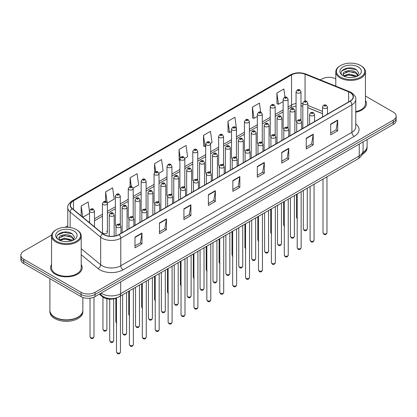 <?xml version="1.0" encoding="UTF-8"?>
<svg xmlns="http://www.w3.org/2000/svg" width="417" height="417" viewBox="0 0 417 417"><rect width="100%" height="100%" fill="white"/><g stroke="black" fill="none" stroke-linecap="round" stroke-linejoin="round"><path stroke-width="0.63" d="M287.365 126.997A2.471 1.428 0 0 1 288.084 127.941L288.09 99.22A2.471 1.428 180 0 1 286.562 100.539A2.471 1.428 180 0 1 283.868 100.226A2.471 1.428 180 0 1 283.148 99.22L283.148 128.003A2.471 1.428 0 0 0 283.841 128.999M275.184 135.395L275.184 106.669A2.471 1.428 180 0 1 273.656 107.987A2.471 1.428 180 0 1 270.961 107.68A2.471 1.428 180 0 1 270.237 106.669L270.237 135.457A2.471 1.428 0 0 0 270.935 136.448M261.548 141.9A2.471 1.428 0 0 1 262.272 142.843L262.272 114.122A2.471 1.428 180 0 1 260.75 115.441A2.471 1.428 180 0 1 258.055 115.134A2.471 1.428 180 0 1 257.331 114.122L257.331 142.911A2.471 1.428 0 0 0 258.029 143.901M248.641 149.354A2.471 1.428 0 0 1 249.366 150.297L249.366 121.576A2.471 1.428 180 0 1 247.839 122.895A2.471 1.428 180 0 1 245.149 122.582A2.471 1.428 180 0 1 244.425 121.576L244.425 150.36A2.471 1.428 0 0 0 245.118 151.355M235.735 156.802A2.471 1.428 0 0 1 236.455 157.751L236.46 129.025A2.471 1.428 180 0 1 234.933 130.344A2.471 1.428 180 0 1 232.243 130.036A2.471 1.428 180 0 1 231.518 129.025L231.518 157.814A2.471 1.428 0 0 0 232.212 158.804M223.554 165.205L223.554 136.479A2.471 1.428 180 0 1 222.026 137.798A2.471 1.428 180 0 1 219.332 137.485A2.471 1.428 180 0 1 218.612 136.479L218.612 165.262A2.471 1.428 0 0 0 219.306 166.258M209.923 171.705A2.471 1.428 0 0 1 210.642 172.654L210.648 143.933A2.471 1.428 180 0 1 209.12 145.246A2.471 1.428 180 0 1 206.425 144.939A2.471 1.428 180 0 1 205.701 143.933L205.701 172.716A2.471 1.428 0 0 0 206.399 173.707M197.736 180.108L197.736 151.381A2.471 1.428 180 0 1 196.214 152.7A2.471 1.428 180 0 1 193.519 152.393A2.471 1.428 180 0 1 192.795 151.381L192.795 180.17A2.471 1.428 0 0 0 193.493 181.16M184.105 186.613A2.471 1.428 0 0 1 184.83 187.556L184.83 158.835A2.471 1.428 180 0 1 183.303 160.154A2.471 1.428 180 0 1 180.613 159.841A2.471 1.428 180 0 1 179.889 158.835L179.889 187.619A2.471 1.428 0 0 0 180.582 188.614M171.924 195.01L171.924 166.284A2.471 1.428 180 0 1 170.397 167.603A2.471 1.428 180 0 1 167.707 167.295A2.471 1.428 180 0 1 166.982 166.284L166.982 195.073A2.471 1.428 0 0 0 167.676 196.063M158.293 201.515A2.471 1.428 0 0 1 159.013 202.459L159.018 173.738A2.471 1.428 180 0 1 157.49 175.057A2.471 1.428 180 0 1 154.796 174.749A2.471 1.428 180 0 1 154.076 173.738L154.076 202.521A2.471 1.428 0 0 0 154.77 203.517M145.387 208.969A2.471 1.428 0 0 1 146.106 209.913L146.106 181.192A2.471 1.428 180 0 1 144.584 182.51A2.471 1.428 180 0 1 141.889 182.198A2.471 1.428 180 0 1 141.165 181.192L141.165 209.975A2.471 1.428 0 0 0 141.863 210.971M132.476 216.418A2.471 1.428 0 0 1 133.2 217.366L133.2 188.64A2.471 1.428 180 0 1 131.678 189.959A2.471 1.428 180 0 1 128.983 189.652A2.471 1.428 180 0 1 128.259 188.64L128.259 217.429A2.471 1.428 0 0 0 128.957 218.419M119.57 223.872A2.471 1.428 0 0 1 120.294 224.815L120.294 196.094A2.471 1.428 180 0 1 118.767 197.413A2.471 1.428 180 0 1 116.077 197.1A2.471 1.428 180 0 1 115.353 196.094L115.353 224.878A2.471 1.428 0 0 0 116.046 225.873M107.388 232.332L107.388 203.548A2.471 1.428 180 0 1 105.861 204.862A2.471 1.428 180 0 1 103.171 204.554A2.471 1.428 180 0 1 102.446 203.548L102.446 232.332A2.471 1.428 0 0 0 103.171 233.343A2.471 1.428 0 0 0 105.861 233.65A2.471 1.428 0 0 0 107.388 232.332A2.471 1.428 0 0 0 106.663 231.32M300.271 119.543A2.471 1.428 0 0 1 300.991 120.487L300.996 91.766A2.471 1.428 180 0 1 299.469 93.085A2.471 1.428 180 0 1 296.779 92.777A2.471 1.428 180 0 1 296.054 91.766L296.054 120.555A2.471 1.428 0 0 0 296.748 121.545M322.518 113.69L307.777 107.727M275.178 135.395A2.471 1.428 0 0 0 274.459 134.446M223.548 165.2A2.471 1.428 0 0 0 222.829 164.256M197.736 180.102A2.471 1.428 0 0 0 197.012 179.159M171.919 195.01A2.471 1.428 0 0 0 171.199 194.061M117.271 297.639A9.883 5.708 180 0 1 102.436 296.737L99.314 294.162M51.552 264.529A15.815 9.132 0 0 0 50.566 267.709A15.815 9.132 0 0 0 55.195 274.162A15.815 9.132 0 0 0 72.433 276.143A15.815 9.132 0 0 0 82.196 267.709A15.815 9.132 0 0 0 81.206 264.529A15.815 9.132 0 0 1 82.196 267.709A15.815 9.132 0 0 1 72.433 276.143A15.815 9.132 0 0 1 55.195 274.162A15.815 9.132 0 0 1 50.566 267.709A15.815 9.132 0 0 1 51.552 264.529M350.035 92.506A10.545 6.088 180 0 1 353.126 96.812A10.545 6.088 180 0 1 350.035 101.117L118.918 234.552A10.545 6.088 180 0 1 102.827 233.739L72.313 208.578A10.545 6.088 180 0 1 70.405 205.086A10.545 6.088 180 0 1 73.496 200.785L291.551 74.893A10.545 6.088 180 0 1 305.051 74.21L348.628 91.823A10.545 6.088 180 0 1 350.035 92.506M350.223 92.397A10.806 6.239 0 0 0 348.779 91.698L305.202 74.085A10.806 6.239 0 0 0 291.363 74.784L73.309 200.676A10.806 6.239 0 0 0 72.099 208.667L102.608 233.822A10.806 6.239 0 0 0 119.106 234.656L350.223 101.222A10.806 6.239 0 0 0 350.223 92.397M51.635 235.058L23.743 251.164A9.883 5.708 0 0 0 20.85 255.199L20.85 259.504A9.883 5.708 0 0 0 23.743 263.539L81.06 296.628L81.06 294.475A9.883 5.708 0 0 0 95.04 294.475L393.257 122.301A9.883 5.708 0 0 0 396.15 118.266A9.883 5.708 0 0 1 393.257 122.301L95.04 294.475A9.883 5.708 0 0 1 81.06 294.475L23.743 261.386L81.06 294.475L81.06 292.322A9.883 5.708 0 0 0 95.04 292.322L393.257 120.148A9.883 5.708 0 0 0 396.15 116.114A9.883 5.708 0 0 0 393.257 112.079L365.448 96.025M20.85 257.352A9.883 5.708 0 0 0 23.743 261.386A9.883 5.708 0 0 1 20.85 257.352M134.993 237.08L134.993 247.839L141.983 243.804L141.983 233.046L134.993 237.08M134.993 245.931L140.378 242.824L141.957 233.4A2.638 1.522 -120 0 0 141.983 233.046M140.331 242.85L141.983 243.804M159.456 222.954L159.456 233.718L166.446 229.684L166.446 218.92L159.456 222.954M159.456 231.81L164.84 228.698L166.419 219.279A2.638 1.522 -120 0 0 166.446 218.92M164.793 228.725L166.446 229.684M183.918 208.834L183.918 219.592L190.908 215.558L190.908 204.799L183.918 208.834M183.918 217.684L189.302 214.578L190.882 205.154A2.638 1.522 -120 0 0 190.908 204.799M189.255 214.604L190.908 215.558M208.385 194.708L208.385 205.472L215.375 201.432L215.375 190.673L208.385 194.708M208.385 203.559L213.765 200.452L215.344 191.033A2.638 1.522 -120 0 0 215.375 190.673M213.718 200.478L215.375 201.432M330.697 124.089L330.697 134.853L337.687 130.818L337.687 120.054L330.697 124.089M330.697 132.94L336.081 129.833L337.661 120.414A2.638 1.522 -120 0 0 337.687 120.054M336.034 129.859L337.687 130.818M306.234 138.215L306.234 148.973L313.224 144.939L313.224 134.18L306.234 138.215M306.234 147.065L311.619 143.959L313.198 134.535A2.638 1.522 -120 0 0 313.224 134.18M311.572 143.985L313.224 144.939M281.772 152.335L281.772 163.099L288.762 159.065L288.762 148.301L281.772 152.335M281.772 161.191L287.157 158.079L288.736 148.66A2.638 1.522 -120 0 0 288.762 148.301M287.11 158.111L288.762 159.065M257.31 166.461L257.31 177.225L264.3 173.185L264.3 162.427L257.31 166.461M257.31 175.312L262.694 172.205L264.269 162.781A2.638 1.522 -120 0 0 264.3 162.427M262.647 172.231L264.3 173.185M232.848 180.587L232.848 191.346L239.838 187.311L239.838 176.547L232.848 180.587M232.848 189.438L238.232 186.331L239.806 176.907A2.638 1.522 -120 0 0 239.838 176.547M238.185 186.357L239.838 187.311M355.758 112.241A15.815 9.132 0 0 0 366.434 103.604A15.815 9.132 0 0 0 365.448 100.429A15.815 9.132 0 0 1 366.434 103.604A15.815 9.132 0 0 1 355.758 112.241M335.794 78.907A9.883 5.708 0 0 0 321.96 78.99L320.386 79.902M67.773 225.743L65.115 227.275M20.85 255.199A9.883 5.708 0 0 0 23.743 259.233L81.06 292.322M133.143 188.161L138.668 184.971L137.089 173.727L130.104 177.762L130.104 186.587M107.325 203.063L114.206 199.091L112.626 187.848L105.637 191.883L105.637 201.51M89.54 211.758L88.164 201.974L81.174 206.008L81.174 215.886M210.585 143.448L212.06 142.598L210.481 131.355L203.491 135.389L203.605 146.086M236.397 128.545L234.943 117.229L227.953 121.264L228.068 131.96M260.672 112.126L259.405 103.108L252.415 107.143L252.53 117.839M285.014 97.156L283.868 88.983L276.883 93.017L276.992 103.713M158.955 173.258L163.13 170.845L161.556 159.602L154.566 163.636L154.566 172.445M184.767 158.351L187.593 156.719L186.018 145.476L179.029 149.515L179.138 160.211M179.889 160.488L179.029 160.164M179.029 149.515L180.191 157.798M203.491 135.389L205.07 146.633L205.701 146.268M205.07 146.633L203.491 146.044M227.953 121.264L229.532 132.507L231.518 131.365M229.532 132.507L227.953 131.918M252.415 107.143L253.995 118.386L257.331 116.458M253.995 118.386L252.415 117.797M276.883 93.017L278.457 104.26L283.148 101.555M278.457 104.26L276.883 103.671M154.566 163.636L155.703 171.736M130.104 177.762L131.339 186.581M105.637 191.883L107.143 202.605M82.801 217.226L89.54 213.332M81.174 206.008L82.743 217.179M81.06 296.628A9.883 5.708 0 0 0 95.04 296.628L393.257 124.454A9.883 5.708 0 0 0 396.15 120.419L396.15 116.114M340.6 77.103A14.168 8.178 0 0 0 360.637 77.103A14.168 8.178 0 0 0 360.637 65.537L361.101 65.808A14.824 8.559 0 0 1 365.448 71.86A14.824 8.559 0 0 1 356.295 79.767A14.824 8.559 0 0 1 340.136 77.911A14.824 8.559 0 0 1 335.794 71.86A14.824 8.559 0 0 1 340.136 65.808L340.6 65.537A14.168 8.178 0 0 0 340.6 77.103M355.758 111.631A14.824 8.559 0 0 0 365.448 103.604L365.448 71.86M362.853 152.617A16.477 9.513 0 0 0 367.096 146.247L367.096 139.559M362.769 152.935A16.477 9.513 0 0 0 367.096 146.513A16.477 9.513 0 0 0 367.09 146.377M362.164 154.509A16.477 9.513 0 0 0 367.096 147.722L367.096 146.513M348.821 77.437L351.333 77.51M343.895 75.858L348.69 74.028L355.883 75.712L356.759 76.41M344.338 76.321L348.69 74.883L356.045 76.676M343.17 74.054L344.4 76.379M343.186 74.283C342.383 70.968 351.474 68.998 355.883 72.297L358.026 75.253M343.217 74.492L343.426 73.939L348.69 71.469L355.883 73.152L357.859 75.472M357.009 76.306L358.693 73.001L356.566 69.795C349.029 64.374 335.633 71.515 343.368 75.894L343.749 76.129M358.213 66.934A10.743 6.203 0 0 0 343.024 66.934A10.743 6.203 0 0 0 343.024 75.706A10.743 6.203 0 0 0 358.213 75.706A10.743 6.203 0 0 0 358.213 66.934M344.567 76.598L343.201 74.408M361.101 65.808L360.637 65.537A14.168 8.178 0 0 0 340.6 65.537M341.794 70.869L348.106 68.284L356.42 69.696M345.74 72.131L348.106 71.698L354.043 72.209M345.74 75.545L348.106 75.117L354.043 75.623M56.363 241.208A14.168 8.178 0 0 0 76.4 241.208A14.168 8.178 0 0 0 76.4 229.642L76.864 229.908A14.824 8.559 0 0 1 81.206 235.965A14.824 8.559 0 0 1 72.052 243.872A14.824 8.559 0 0 1 55.899 242.016A14.824 8.559 0 0 1 51.552 235.965A14.824 8.559 0 0 1 55.899 229.908L56.363 229.642A14.168 8.178 0 0 0 56.363 241.208M51.552 235.965L51.552 267.709A14.824 8.559 0 0 0 55.899 273.761A14.824 8.559 0 0 0 72.052 275.616A14.824 8.559 0 0 0 81.206 267.709L81.206 235.965M77.974 317.108A16.31 9.414 0 0 1 77.911 317.139A16.31 9.414 0 0 1 54.846 317.139L54.731 317.076A16.477 9.513 0 0 0 78.031 317.076A16.477 9.513 0 0 0 82.853 310.347L82.853 297.446M49.91 310.483A16.477 9.513 0 0 0 49.904 310.618A16.477 9.513 0 0 0 54.731 317.342A16.477 9.513 0 0 0 72.683 319.406A16.477 9.513 0 0 0 82.853 310.618A16.477 9.513 0 0 0 82.853 310.483M49.904 310.618L49.904 311.827A16.477 9.513 0 0 0 54.731 318.552A16.477 9.513 0 0 0 72.683 320.616A16.477 9.513 0 0 0 82.853 311.827L82.853 310.618M64.583 241.542L67.09 241.615M59.657 239.963L64.453 238.133L71.646 239.817L72.522 240.515M60.095 240.421L64.453 238.988L71.807 240.781M58.933 238.159L60.163 240.484M58.948 238.388C58.145 235.073 67.236 233.103 71.646 236.397L73.788 239.353M58.979 238.597L59.188 238.044L64.453 235.569L71.646 237.252L73.616 239.577M72.772 240.411L74.455 237.106L72.329 233.895C64.791 228.48 51.395 235.621 59.131 239.994L59.511 240.234M73.976 231.039A10.743 6.203 0 0 0 58.787 231.039A10.743 6.203 0 0 0 58.787 239.811A10.743 6.203 0 0 0 73.976 239.811A10.743 6.203 0 0 0 73.976 231.039M60.329 240.703L58.964 238.514M49.904 278.645L49.904 310.347A16.477 9.513 0 0 0 54.731 317.076L54.846 317.139M76.864 229.908L76.4 229.642A14.168 8.178 0 0 0 56.363 229.642M57.556 234.974L63.869 232.384L72.183 233.801M61.497 236.23L63.869 235.803L69.801 236.314M61.497 239.65L63.869 239.217L69.801 239.728M102.436 296.075L102.436 296.737M355.758 123.927A16.477 9.513 180 0 1 354.231 136.359L123.114 269.794A3.294 1.903 60 0 1 120.784 265.759L351.901 132.325A13.177 7.61 0 0 0 355.758 126.94L355.758 99.392A13.177 7.61 180 0 1 351.901 104.776A3.294 1.903 -120 0 0 350.223 101.222M123.114 269.794A16.477 9.513 180 0 1 99.814 269.794A16.477 9.513 180 0 1 97.969 268.522L81.206 254.704M102.608 233.822A3.294 2.205 129.5 0 0 100.669 237.195L100.669 264.743A13.177 7.61 0 0 0 102.144 265.759A13.177 7.61 0 0 0 120.784 265.759L120.784 238.211A13.177 7.61 180 0 1 100.669 237.195L70.155 212.034A13.177 7.61 180 0 1 67.773 207.671L67.773 227.286M355.758 99.392C356.201 97.333 354.685 95.04 351.218 92.506L349.488 91.662A3.294 1.543 112 0 0 348.779 91.698M349.488 91.662L305.911 74.049C300.454 72.115 295.272 72.396 290.368 74.888A3.294 1.903 60 0 1 291.363 74.784M73.309 200.676A3.294 1.903 -120 0 0 72.313 200.78C68.894 203.241 67.377 205.534 67.773 207.671M72.099 208.667A3.294 2.205 129.5 0 0 70.155 212.034L70.155 227.541M305.911 74.049A3.294 1.543 112 0 0 305.202 74.085M119.106 234.656A3.294 1.903 60 0 1 120.784 238.211L351.901 104.776L351.901 132.325A3.294 1.903 60 0 0 354.231 136.359M95.04 292.322L95.04 296.628M393.257 120.148L393.257 124.454M23.743 259.233L23.743 263.539M81.206 248.699L100.669 264.743A3.294 2.205 -50.5 0 1 97.969 268.522M73.496 200.785L73.496 209.553M348.628 91.823L348.628 101.93M305.051 74.21L305.051 101.018M328.226 113.705L327.46 113.398M322.518 111.402L307.777 105.438M302.831 103.656A10.545 6.088 0 0 0 300.996 103.348M296.054 103.484A10.545 6.088 0 0 0 291.551 105.021L288.09 107.018M291.551 74.893L291.551 105.021A5.932 3.425 60 0 1 290.321 107.737L288.09 109.025M283.148 109.874L275.184 114.472M270.237 117.323L262.272 121.926M257.331 124.777L249.366 129.374M244.425 132.231L236.46 136.828M231.518 139.679L223.554 144.282M218.612 147.133L210.648 151.731M205.701 154.587L197.736 159.185M192.795 162.036L184.83 166.633M179.889 169.49L171.924 174.087M166.982 176.938L159.018 181.541M154.076 184.392L146.106 188.99M141.165 191.846L133.2 196.443M128.259 199.295L120.294 203.897M115.353 206.749L107.388 211.346M102.446 214.202L94.482 218.8M89.54 221.651L88.732 222.115M232.848 180.926L239.806 176.907M257.31 166.8L264.269 162.781M281.772 152.679L288.736 148.66M306.234 138.553L313.198 134.535M330.697 124.433L337.661 120.414M208.385 195.052L215.344 191.033M183.918 209.172L190.882 205.154M159.456 223.298L166.419 219.279M134.993 237.419L141.957 233.4M101.143 293.104A13.177 7.61 0 0 0 102.029 293.667A13.177 7.61 0 0 0 120.664 293.667L359.24 155.932A13.177 7.61 0 0 0 363.098 150.547C363.197 153.821 361.456 156.62 357.875 158.945L119.298 296.685A6.589 3.805 60 0 0 120.664 293.667L120.664 281.829M359.24 144.094L359.24 155.932A6.589 3.805 60 0 1 357.875 158.945M100.606 293.412A6.589 4.41 129.5 0 0 101.758 295.554L99.757 293.907M326.97 232.79C326.318 234.568 325.307 235.089 323.936 234.354L323.013 232.79A1.976 1.142 0 0 0 323.592 233.598A1.976 1.142 0 0 0 325.75 233.843A1.976 1.142 0 0 0 326.97 232.79L326.97 176.792M323.243 108.055A2.471 1.428 180 0 1 322.518 107.049C323.149 105.021 324.442 104.432 326.396 105.282L327.46 107.049A2.471 1.428 180 0 1 325.938 108.368A2.471 1.428 180 0 1 323.243 108.055M325.573 105.365A0.824 0.474 0 0 0 324.41 105.365A0.824 0.474 0 0 0 324.41 106.038A0.824 0.474 0 0 0 325.573 106.038A0.824 0.474 0 0 0 325.573 105.365M303.904 229.684A1.976 1.142 0 0 0 306.062 229.929A1.976 1.142 0 0 0 307.282 228.876C306.631 230.653 305.619 231.174 304.248 230.439L303.326 228.876A1.976 1.142 0 0 0 303.904 229.684M307.777 125.517L307.777 103.135A2.471 1.428 180 0 1 306.25 104.453A2.471 1.428 180 0 1 303.555 104.141A2.471 1.428 180 0 1 302.831 103.135L302.831 128.368M304.723 102.123A0.824 0.474 0 0 0 305.885 102.123A0.824 0.474 0 0 0 305.885 101.451A0.824 0.474 0 0 0 304.723 101.451A0.824 0.474 0 0 0 304.723 102.123M297.467 219.071L296.55 217.507A1.976 1.142 0 0 0 297.128 218.315A1.976 1.142 0 0 0 297.201 218.357M297.941 90.76A0.824 0.474 0 0 0 299.109 90.76A0.824 0.474 0 0 0 299.109 90.088A0.824 0.474 0 0 0 297.941 90.088A0.824 0.474 0 0 0 297.941 90.76M314.058 240.244C313.412 242.022 312.401 242.543 311.025 241.803L310.107 240.244A1.976 1.142 0 0 0 310.686 241.047A1.976 1.142 0 0 0 312.839 241.297A1.976 1.142 0 0 0 314.058 240.244L314.058 184.241M310.337 115.509A2.471 1.428 180 0 1 309.612 114.498C310.243 112.47 311.535 111.886 313.49 112.736L314.554 114.498A2.471 1.428 180 0 1 313.031 115.817A2.471 1.428 180 0 1 310.337 115.509M312.667 112.819A0.824 0.474 0 0 0 311.499 112.819A0.824 0.474 0 0 0 311.499 113.492A0.824 0.474 0 0 0 312.667 113.492A0.824 0.474 0 0 0 312.667 112.819M301.152 247.693C300.501 249.47 299.489 249.992 298.119 249.257L297.201 247.693A1.976 1.142 0 0 0 297.78 248.501A1.976 1.142 0 0 0 299.932 248.751A1.976 1.142 0 0 0 301.152 247.693L301.152 191.695M297.43 122.958A2.471 1.428 180 0 1 296.706 121.952C297.337 119.924 298.629 119.335 300.584 120.19L301.647 121.952A2.471 1.428 180 0 1 300.12 123.27A2.471 1.428 180 0 1 297.43 122.958M299.76 120.268A0.824 0.474 0 0 0 298.593 120.268A0.824 0.474 0 0 0 298.593 120.94A0.824 0.474 0 0 0 299.76 120.94A0.824 0.474 0 0 0 299.76 120.268M288.246 255.147C287.594 256.924 286.583 257.445 285.212 256.705L284.295 255.147A1.976 1.142 0 0 0 284.874 255.955A1.976 1.142 0 0 0 287.026 256.2A1.976 1.142 0 0 0 288.246 255.147L288.246 199.144M284.524 130.412A2.471 1.428 180 0 1 283.8 129.406C284.43 127.378 285.723 126.789 287.678 127.638L288.741 129.406A2.471 1.428 180 0 1 287.214 130.719A2.471 1.428 180 0 1 284.524 130.412M286.854 127.722A0.824 0.474 0 0 0 285.687 127.722A0.824 0.474 0 0 0 285.687 128.394A0.824 0.474 0 0 0 286.854 128.394A0.824 0.474 0 0 0 286.854 127.722M275.34 262.595C274.688 264.378 273.677 264.894 272.306 264.159L271.384 262.595A1.976 1.142 0 0 0 271.962 263.403A1.976 1.142 0 0 0 274.12 263.653A1.976 1.142 0 0 0 275.34 262.595L275.34 206.597M271.613 137.865A2.471 1.428 180 0 1 270.894 136.854C271.524 134.827 272.817 134.238 274.767 135.092L275.835 136.854A2.471 1.428 180 0 1 274.308 138.173A2.471 1.428 180 0 1 271.613 137.865M273.943 135.176A0.824 0.474 0 0 0 272.781 135.176A0.824 0.474 0 0 0 272.781 135.848A0.824 0.474 0 0 0 273.943 135.848A0.824 0.474 0 0 0 273.943 135.176M290.998 237.137A1.976 1.142 0 0 0 293.151 237.382A1.976 1.142 0 0 0 294.376 236.33C293.724 238.107 292.713 238.628 291.342 237.888L290.42 236.33A1.976 1.142 0 0 0 290.998 237.137M294.866 132.966L294.866 110.583A2.471 1.428 180 0 1 293.344 111.902A2.471 1.428 180 0 1 290.649 111.594A2.471 1.428 180 0 1 289.924 110.583L289.924 135.822M291.817 109.577A0.824 0.474 0 0 0 292.979 109.577A0.824 0.474 0 0 0 292.979 108.905A0.824 0.474 0 0 0 291.817 108.905A0.824 0.474 0 0 0 291.817 109.577M278.092 244.586A1.976 1.142 0 0 0 280.245 244.836A1.976 1.142 0 0 0 281.465 243.778C280.813 245.556 279.807 246.077 278.431 245.342L277.513 243.778A1.976 1.142 0 0 0 278.092 244.586M281.96 140.42L281.96 118.037A2.471 1.428 180 0 1 280.438 119.356A2.471 1.428 180 0 1 277.743 119.048A2.471 1.428 180 0 1 277.018 118.037L277.018 143.271M278.905 117.026A0.824 0.474 0 0 0 280.073 117.026A0.824 0.474 0 0 0 280.073 116.353A0.824 0.474 0 0 0 278.905 116.353A0.824 0.474 0 0 0 278.905 117.026M265.186 252.04A1.976 1.142 0 0 0 267.339 252.285A1.976 1.142 0 0 0 268.558 251.232C267.907 253.01 266.896 253.531 265.525 252.791L264.607 251.232A1.976 1.142 0 0 0 265.186 252.04M269.054 147.868L269.054 125.491A2.471 1.428 180 0 1 267.526 126.804A2.471 1.428 180 0 1 264.837 126.497A2.471 1.428 180 0 1 264.112 125.491L264.112 150.725M265.999 124.48A0.824 0.474 0 0 0 267.167 124.48A0.824 0.474 0 0 0 267.167 123.807A0.824 0.474 0 0 0 265.999 123.807A0.824 0.474 0 0 0 265.999 124.48M262.434 270.049C261.782 271.827 260.771 272.348 259.4 271.613L258.477 270.049A1.976 1.142 0 0 0 259.056 270.857A1.976 1.142 0 0 0 261.214 271.102A1.976 1.142 0 0 0 262.434 270.049L262.434 214.051M258.707 145.314A2.471 1.428 180 0 1 257.982 144.308C258.613 142.28 259.906 141.691 261.86 142.546L262.924 144.308A2.471 1.428 180 0 1 261.402 145.627A2.471 1.428 180 0 1 258.707 145.314M261.037 142.624A0.824 0.474 0 0 0 259.874 142.624A0.824 0.474 0 0 0 259.874 143.297A0.824 0.474 0 0 0 261.037 143.297A0.824 0.474 0 0 0 261.037 142.624M249.522 277.503C248.876 279.281 247.865 279.802 246.489 279.062L245.571 277.503A1.976 1.142 0 0 0 246.15 278.311A1.976 1.142 0 0 0 248.303 278.556A1.976 1.142 0 0 0 249.522 277.503L249.522 221.5M245.801 152.768A2.471 1.428 180 0 1 245.076 151.757C245.707 149.729 247 149.145 248.954 149.995L250.018 151.757A2.471 1.428 180 0 1 248.496 153.075A2.471 1.428 180 0 1 245.801 152.768M248.131 150.078A0.824 0.474 0 0 0 246.963 150.078A0.824 0.474 0 0 0 246.963 150.751A0.824 0.474 0 0 0 248.131 150.751A0.824 0.474 0 0 0 248.131 150.078M236.616 284.952C235.965 286.729 234.953 287.25 233.583 286.515L232.665 284.952A1.976 1.142 0 0 0 233.244 285.76A1.976 1.142 0 0 0 235.397 286.01A1.976 1.142 0 0 0 236.616 284.952L236.616 228.954M232.894 160.222A2.471 1.428 180 0 1 232.17 159.211C232.801 157.183 234.093 156.594 236.048 157.449L237.111 159.211A2.471 1.428 180 0 1 235.584 160.529A2.471 1.428 180 0 1 232.894 160.222M235.224 157.527A0.824 0.474 0 0 0 234.057 157.527A0.824 0.474 0 0 0 234.057 158.205A0.824 0.474 0 0 0 235.224 158.205A0.824 0.474 0 0 0 235.224 157.527M252.28 259.489A1.976 1.142 0 0 0 254.433 259.739A1.976 1.142 0 0 0 255.652 258.686C255.001 260.463 253.989 260.985 252.619 260.244L251.696 258.686A1.976 1.142 0 0 0 252.28 259.489M256.147 155.322L256.147 132.94A2.471 1.428 180 0 1 254.62 134.258A2.471 1.428 180 0 1 251.925 133.951A2.471 1.428 180 0 1 251.206 132.94L251.206 158.179M253.093 131.934A0.824 0.474 0 0 0 254.255 131.934A0.824 0.474 0 0 0 254.255 131.261A0.824 0.474 0 0 0 253.093 131.261A0.824 0.474 0 0 0 253.093 131.934M239.368 266.943A1.976 1.142 0 0 0 241.526 267.188A1.976 1.142 0 0 0 242.746 266.135C242.095 267.912 241.083 268.433 239.712 267.698L238.79 266.135A1.976 1.142 0 0 0 239.368 266.943M243.241 162.776L243.241 140.393A2.471 1.428 180 0 1 241.714 141.712A2.471 1.428 180 0 1 239.019 141.399A2.471 1.428 180 0 1 238.295 140.393L238.295 165.627M240.187 139.382A0.824 0.474 0 0 0 241.349 139.382A0.824 0.474 0 0 0 241.349 138.71A0.824 0.474 0 0 0 240.187 138.71A0.824 0.474 0 0 0 240.187 139.382M226.462 274.396A1.976 1.142 0 0 0 228.615 274.641A1.976 1.142 0 0 0 229.84 273.588C229.188 275.366 228.177 275.887 226.806 275.147L225.884 273.588A1.976 1.142 0 0 0 226.462 274.396M230.33 170.225L230.33 147.842A2.471 1.428 180 0 1 228.808 149.161A2.471 1.428 180 0 1 226.113 148.853A2.471 1.428 180 0 1 225.388 147.842L225.388 173.081M227.281 146.836A0.824 0.474 0 0 0 228.443 146.836A0.824 0.474 0 0 0 228.443 146.164A0.824 0.474 0 0 0 227.281 146.164A0.824 0.474 0 0 0 227.281 146.836M223.71 292.406C223.059 294.183 222.047 294.704 220.676 293.969L219.759 292.406A1.976 1.142 0 0 0 220.338 293.214A1.976 1.142 0 0 0 222.49 293.459A1.976 1.142 0 0 0 223.71 292.406L223.71 236.408M219.988 167.67A2.471 1.428 180 0 1 219.264 166.664C219.895 164.637 221.187 164.048 223.142 164.897L224.205 166.664A2.471 1.428 180 0 1 222.678 167.983A2.471 1.428 180 0 1 219.988 167.67M222.318 164.981A0.824 0.474 0 0 0 221.151 164.981A0.824 0.474 0 0 0 221.151 165.653A0.824 0.474 0 0 0 222.318 165.653A0.824 0.474 0 0 0 222.318 164.981M210.804 299.859C210.152 301.637 209.141 302.158 207.77 301.418L206.848 299.859A1.976 1.142 0 0 0 207.426 300.662A1.976 1.142 0 0 0 209.584 300.912A1.976 1.142 0 0 0 210.804 299.859L210.804 243.856M207.077 175.124A2.471 1.428 180 0 1 206.352 174.113C206.988 172.085 208.281 171.502 210.231 172.351L211.299 174.113A2.471 1.428 180 0 1 209.772 175.432A2.471 1.428 180 0 1 207.077 175.124M209.407 172.435A0.824 0.474 0 0 0 208.245 172.435A0.824 0.474 0 0 0 208.245 173.107A0.824 0.474 0 0 0 209.407 173.107A0.824 0.474 0 0 0 209.407 172.435M197.898 307.308C197.246 309.086 196.235 309.607 194.864 308.872L193.941 307.308A1.976 1.142 0 0 0 194.52 308.116A1.976 1.142 0 0 0 196.678 308.366A1.976 1.142 0 0 0 197.898 307.308L197.898 251.31M194.171 182.573A2.471 1.428 180 0 1 193.446 181.567C194.077 179.539 195.37 178.95 197.324 179.805L198.388 181.567A2.471 1.428 180 0 1 196.866 182.886A2.471 1.428 180 0 1 194.171 182.573M196.501 179.883A0.824 0.474 0 0 0 195.338 179.883A0.824 0.474 0 0 0 195.338 180.556A0.824 0.474 0 0 0 196.501 180.556A0.824 0.474 0 0 0 196.501 179.883M184.986 314.762C184.34 316.539 183.329 317.061 181.953 316.321L181.035 314.762A1.976 1.142 0 0 0 181.614 315.57A1.976 1.142 0 0 0 183.767 315.815A1.976 1.142 0 0 0 184.986 314.762L184.986 258.759M181.265 190.027A2.471 1.428 180 0 1 180.54 189.021C181.171 186.993 182.464 186.404 184.418 187.254L185.482 189.021A2.471 1.428 180 0 1 183.96 190.334A2.471 1.428 180 0 1 181.265 190.027M183.595 187.337A0.824 0.474 0 0 0 182.427 187.337A0.824 0.474 0 0 0 182.427 188.01A0.824 0.474 0 0 0 183.595 188.01A0.824 0.474 0 0 0 183.595 187.337M172.08 322.211C171.429 323.993 170.417 324.509 169.047 323.774L168.129 322.211A1.976 1.142 0 0 0 168.708 323.019A1.976 1.142 0 0 0 170.861 323.269A1.976 1.142 0 0 0 172.08 322.211L172.08 266.213M168.359 197.481A2.471 1.428 180 0 1 167.634 196.47C168.265 194.442 169.557 193.853 171.512 194.708L172.575 196.47A2.471 1.428 180 0 1 171.048 197.788A2.471 1.428 180 0 1 168.359 197.481M170.689 194.791A0.824 0.474 0 0 0 169.521 194.791A0.824 0.474 0 0 0 169.521 195.464A0.824 0.474 0 0 0 170.689 195.464A0.824 0.474 0 0 0 170.689 194.791M213.556 281.845A1.976 1.142 0 0 0 215.709 282.095A1.976 1.142 0 0 0 216.929 281.037C216.277 282.82 215.266 283.336 213.895 282.601L212.978 281.037A1.976 1.142 0 0 0 213.556 281.845M217.424 177.678L217.424 155.296A2.471 1.428 180 0 1 215.902 156.615A2.471 1.428 180 0 1 213.207 156.307A2.471 1.428 180 0 1 212.482 155.296L212.482 180.53M214.369 154.29A0.824 0.474 0 0 0 215.537 154.29A0.824 0.474 0 0 0 215.537 153.618A0.824 0.474 0 0 0 214.369 153.618A0.824 0.474 0 0 0 214.369 154.29M200.65 289.299A1.976 1.142 0 0 0 202.803 289.544A1.976 1.142 0 0 0 204.022 288.491C203.371 290.268 202.36 290.79 200.989 290.055L200.071 288.491A1.976 1.142 0 0 0 200.65 289.299M204.518 185.132L204.518 162.75A2.471 1.428 180 0 1 202.99 164.069A2.471 1.428 180 0 1 200.301 163.756A2.471 1.428 180 0 1 199.576 162.75L199.576 187.984M201.463 161.739A0.824 0.474 0 0 0 202.631 161.739A0.824 0.474 0 0 0 202.631 161.066A0.824 0.474 0 0 0 201.463 161.066A0.824 0.474 0 0 0 201.463 161.739M187.744 296.753A1.976 1.142 0 0 0 189.897 296.998A1.976 1.142 0 0 0 191.116 295.945C190.465 297.722 189.454 298.244 188.083 297.503L187.16 295.945A1.976 1.142 0 0 0 187.744 296.753M191.612 192.581L191.612 170.199A2.471 1.428 180 0 1 190.084 171.517A2.471 1.428 180 0 1 187.389 171.21A2.471 1.428 180 0 1 186.67 170.199L186.67 195.437M188.557 169.193A0.824 0.474 0 0 0 189.719 169.193A0.824 0.474 0 0 0 189.719 168.52A0.824 0.474 0 0 0 188.557 168.52A0.824 0.474 0 0 0 188.557 169.193M174.832 304.202A1.976 1.142 0 0 0 176.99 304.452A1.976 1.142 0 0 0 178.21 303.394C177.559 305.171 176.547 305.692 175.176 304.957L174.254 303.394A1.976 1.142 0 0 0 174.832 304.202M178.705 200.035L178.705 177.652A2.471 1.428 180 0 1 177.178 178.971A2.471 1.428 180 0 1 174.483 178.664A2.471 1.428 180 0 1 173.759 177.652L173.759 202.886M175.651 176.641A0.824 0.474 0 0 0 176.813 176.641A0.824 0.474 0 0 0 176.813 175.969A0.824 0.474 0 0 0 175.651 175.969A0.824 0.474 0 0 0 175.651 176.641M161.926 311.655A1.976 1.142 0 0 0 164.079 311.9A1.976 1.142 0 0 0 165.304 310.847C164.652 312.625 163.641 313.146 162.27 312.406L161.348 310.847A1.976 1.142 0 0 0 161.926 311.655M165.794 207.484L165.794 185.106A2.471 1.428 180 0 1 164.272 186.42A2.471 1.428 180 0 1 161.577 186.112A2.471 1.428 180 0 1 160.853 185.106L160.853 210.34M162.745 184.095A0.824 0.474 0 0 0 163.907 184.095A0.824 0.474 0 0 0 163.907 183.423A0.824 0.474 0 0 0 162.745 183.423A0.824 0.474 0 0 0 162.745 184.095M159.174 329.665C158.523 331.442 157.511 331.963 156.14 331.228L155.218 329.665A1.976 1.142 0 0 0 155.802 330.472A1.976 1.142 0 0 0 157.954 330.717A1.976 1.142 0 0 0 159.174 329.665L159.174 273.667M155.452 204.929A2.471 1.428 180 0 1 154.728 203.923C155.359 201.896 156.651 201.307 158.606 202.162L159.669 203.923A2.471 1.428 180 0 1 158.142 205.242A2.471 1.428 180 0 1 155.452 204.929M157.782 202.24A0.824 0.474 0 0 0 156.615 202.24A0.824 0.474 0 0 0 156.615 202.912A0.824 0.474 0 0 0 157.782 202.912A0.824 0.474 0 0 0 157.782 202.24M146.268 337.118C145.616 338.896 144.605 339.417 143.234 338.677L142.312 337.118A1.976 1.142 0 0 0 142.89 337.926A1.976 1.142 0 0 0 145.048 338.171A1.976 1.142 0 0 0 146.268 337.118L146.268 281.115M142.541 212.383A2.471 1.428 180 0 1 141.816 211.372C142.452 209.344 143.745 208.761 145.695 209.61L146.763 211.372A2.471 1.428 180 0 1 145.236 212.691A2.471 1.428 180 0 1 142.541 212.383M144.871 209.694A0.824 0.474 0 0 0 143.709 209.694A0.824 0.474 0 0 0 143.709 210.366A0.824 0.474 0 0 0 144.871 210.366A0.824 0.474 0 0 0 144.871 209.694M133.362 344.567C132.71 346.345 131.699 346.866 130.328 346.131L129.406 344.567A1.976 1.142 0 0 0 129.984 345.375A1.976 1.142 0 0 0 132.137 345.625A1.976 1.142 0 0 0 133.362 344.567L133.362 288.569M129.635 219.837A2.471 1.428 180 0 1 128.91 218.826C129.541 216.798 130.834 216.209 132.788 217.064L133.852 218.826A2.471 1.428 180 0 1 132.33 220.145A2.471 1.428 180 0 1 129.635 219.837M131.965 217.142A0.824 0.474 0 0 0 130.802 217.142A0.824 0.474 0 0 0 130.802 217.815A0.824 0.474 0 0 0 131.965 217.815A0.824 0.474 0 0 0 131.965 217.142M120.45 352.021C119.804 353.798 118.793 354.32 117.417 353.58L116.499 352.021A1.976 1.142 0 0 0 117.078 352.829A1.976 1.142 0 0 0 119.231 353.074A1.976 1.142 0 0 0 120.45 352.021L120.45 296.023M116.729 227.286A2.471 1.428 180 0 1 116.004 226.28C116.635 224.252 117.928 223.663 119.882 224.513L120.946 226.28A2.471 1.428 180 0 1 119.424 227.599A2.471 1.428 180 0 1 116.729 227.286M119.059 224.596A0.824 0.474 0 0 0 117.891 224.596A0.824 0.474 0 0 0 117.891 225.269A0.824 0.474 0 0 0 119.059 225.269A0.824 0.474 0 0 0 119.059 224.596M149.02 319.104A1.976 1.142 0 0 0 151.173 319.354A1.976 1.142 0 0 0 152.393 318.301C151.741 320.079 150.73 320.595 149.359 319.86L148.442 318.301A1.976 1.142 0 0 0 149.02 319.104M152.888 214.937L152.888 192.555A2.471 1.428 180 0 1 151.366 193.874A2.471 1.428 180 0 1 148.671 193.566A2.471 1.428 180 0 1 147.946 192.555L147.946 217.789M149.833 191.549A0.824 0.474 0 0 0 151.001 191.549A0.824 0.474 0 0 0 151.001 190.877A0.824 0.474 0 0 0 149.833 190.877A0.824 0.474 0 0 0 149.833 191.549M136.114 326.558A1.976 1.142 0 0 0 138.267 326.803A1.976 1.142 0 0 0 139.487 325.75C138.835 327.527 137.824 328.049 136.453 327.314L135.535 325.75A1.976 1.142 0 0 0 136.114 326.558M139.982 222.391L139.982 200.009A2.471 1.428 180 0 1 138.454 201.328A2.471 1.428 180 0 1 135.765 201.015A2.471 1.428 180 0 1 135.04 200.009L135.04 225.243M136.927 198.998A0.824 0.474 0 0 0 138.095 198.998A0.824 0.474 0 0 0 138.095 198.325A0.824 0.474 0 0 0 136.927 198.325A0.824 0.474 0 0 0 136.927 198.998M123.203 334.012A1.976 1.142 0 0 0 125.361 334.257A1.976 1.142 0 0 0 126.58 333.204C125.929 334.981 124.918 335.503 123.547 334.762L122.624 333.204A1.976 1.142 0 0 0 123.203 334.012M127.076 229.84L127.076 207.458A2.471 1.428 180 0 1 125.548 208.776A2.471 1.428 180 0 1 122.853 208.469A2.471 1.428 180 0 1 122.134 207.458L122.134 232.696M124.021 206.451A0.824 0.474 0 0 0 125.183 206.451A0.824 0.474 0 0 0 125.183 205.779A0.824 0.474 0 0 0 124.021 205.779A0.824 0.474 0 0 0 124.021 206.451M110.296 341.46A1.976 1.142 0 0 0 112.454 341.711A1.976 1.142 0 0 0 113.674 340.653C113.023 342.435 112.011 342.951 110.641 342.216L109.718 340.653A1.976 1.142 0 0 0 110.296 341.46M114.169 236.131L114.169 214.911A2.471 1.428 180 0 1 112.642 216.23A2.471 1.428 180 0 1 109.947 215.923A2.471 1.428 180 0 1 109.223 214.911L109.223 236.194M111.115 213.905A0.824 0.474 0 0 0 112.277 213.905A0.824 0.474 0 0 0 112.277 213.233A0.824 0.474 0 0 0 111.115 213.233A0.824 0.474 0 0 0 111.115 213.905M284.561 226.525L283.638 224.961A1.976 1.142 0 0 0 284.217 225.769A1.976 1.142 0 0 0 284.295 225.811M285.035 98.209A0.824 0.474 0 0 0 286.198 98.209A0.824 0.474 0 0 0 286.198 97.536A0.824 0.474 0 0 0 285.035 97.536A0.824 0.474 0 0 0 285.035 98.209M271.655 233.973L270.732 232.415A1.976 1.142 0 0 0 271.311 233.223A1.976 1.142 0 0 0 271.384 233.259M272.129 105.663A0.824 0.474 0 0 0 273.291 105.663A0.824 0.474 0 0 0 273.291 104.99A0.824 0.474 0 0 0 272.129 104.99A0.824 0.474 0 0 0 272.129 105.663M258.748 241.427L257.826 239.864A1.976 1.142 0 0 0 258.404 240.672A1.976 1.142 0 0 0 258.477 240.713M259.218 113.116A0.824 0.474 0 0 0 260.385 113.116A0.824 0.474 0 0 0 260.385 112.439A0.824 0.474 0 0 0 259.218 112.439A0.824 0.474 0 0 0 259.218 113.116M245.837 248.881L244.92 247.317A1.976 1.142 0 0 0 245.498 248.125A1.976 1.142 0 0 0 245.571 248.167M246.311 120.565A0.824 0.474 0 0 0 247.479 120.565A0.824 0.474 0 0 0 247.479 119.893A0.824 0.474 0 0 0 246.311 119.893A0.824 0.474 0 0 0 246.311 120.565M232.931 256.33L232.014 254.771A1.976 1.142 0 0 0 232.592 255.574A1.976 1.142 0 0 0 232.665 255.616M233.405 128.019A0.824 0.474 0 0 0 234.573 128.019A0.824 0.474 0 0 0 234.573 127.347A0.824 0.474 0 0 0 233.405 127.347A0.824 0.474 0 0 0 233.405 128.019M220.025 263.784L219.102 262.22A1.976 1.142 0 0 0 219.681 263.028A1.976 1.142 0 0 0 219.759 263.07M220.499 135.468A0.824 0.474 0 0 0 221.662 135.468A0.824 0.474 0 0 0 221.662 134.795A0.824 0.474 0 0 0 220.499 134.795A0.824 0.474 0 0 0 220.499 135.468M207.119 271.232L206.196 269.674A1.976 1.142 0 0 0 206.775 270.482A1.976 1.142 0 0 0 206.848 270.518M207.593 142.922A0.824 0.474 0 0 0 208.755 142.922A0.824 0.474 0 0 0 208.755 142.249A0.824 0.474 0 0 0 207.593 142.249A0.824 0.474 0 0 0 207.593 142.922M194.207 278.686L193.29 277.123A1.976 1.142 0 0 0 193.869 277.93A1.976 1.142 0 0 0 193.941 277.972M194.682 150.375A0.824 0.474 0 0 0 195.849 150.375A0.824 0.474 0 0 0 195.849 149.703A0.824 0.474 0 0 0 194.682 149.703A0.824 0.474 0 0 0 194.682 150.375M181.301 286.14L180.384 284.576A1.976 1.142 0 0 0 180.962 285.384A1.976 1.142 0 0 0 181.035 285.426M181.776 157.824A0.824 0.474 0 0 0 182.943 157.824A0.824 0.474 0 0 0 182.943 157.152A0.824 0.474 0 0 0 181.776 157.152A0.824 0.474 0 0 0 181.776 157.824M168.395 293.589L167.478 292.03A1.976 1.142 0 0 0 168.056 292.838A1.976 1.142 0 0 0 168.129 292.875M168.869 165.278A0.824 0.474 0 0 0 170.037 165.278A0.824 0.474 0 0 0 170.037 164.606A0.824 0.474 0 0 0 168.869 164.606A0.824 0.474 0 0 0 168.869 165.278M155.489 301.043L154.566 299.479A1.976 1.142 0 0 0 155.145 300.287A1.976 1.142 0 0 0 155.218 300.329M155.963 172.732A0.824 0.474 0 0 0 157.126 172.732A0.824 0.474 0 0 0 157.126 172.054A0.824 0.474 0 0 0 155.963 172.054A0.824 0.474 0 0 0 155.963 172.732M142.583 308.491L141.66 306.933A1.976 1.142 0 0 0 142.239 307.741A1.976 1.142 0 0 0 142.312 307.782M143.057 180.18A0.824 0.474 0 0 0 144.219 180.18A0.824 0.474 0 0 0 144.219 179.508A0.824 0.474 0 0 0 143.057 179.508A0.824 0.474 0 0 0 143.057 180.18M129.671 315.945L128.754 314.387A1.976 1.142 0 0 0 129.333 315.189A1.976 1.142 0 0 0 129.406 315.231M130.146 187.634A0.824 0.474 0 0 0 131.313 187.634A0.824 0.474 0 0 0 131.313 186.962A0.824 0.474 0 0 0 130.146 186.962A0.824 0.474 0 0 0 130.146 187.634M116.765 323.399L115.848 321.835A1.976 1.142 0 0 0 116.426 322.643A1.976 1.142 0 0 0 116.499 322.685M117.24 195.083A0.824 0.474 0 0 0 118.407 195.083A0.824 0.474 0 0 0 118.407 194.411A0.824 0.474 0 0 0 117.24 194.411A0.824 0.474 0 0 0 117.24 195.083M103.52 330.097A1.976 1.142 0 0 0 105.673 330.342A1.976 1.142 0 0 0 106.893 329.289C106.241 331.067 105.23 331.588 103.859 330.848L102.942 329.289A1.976 1.142 0 0 0 103.52 330.097M104.333 202.537A0.824 0.474 0 0 0 105.501 202.537A0.824 0.474 0 0 0 105.501 201.864A0.824 0.474 0 0 0 104.333 201.864A0.824 0.474 0 0 0 104.333 202.537M90.609 337.546A1.976 1.142 0 0 0 92.767 337.796A1.976 1.142 0 0 0 93.987 336.738C93.335 338.521 92.324 339.037 90.953 338.302L90.03 336.738A1.976 1.142 0 0 0 90.609 337.546M94.482 226.858L94.482 210.997A2.471 1.428 180 0 1 92.955 212.316A2.471 1.428 180 0 1 90.26 212.008A2.471 1.428 180 0 1 89.54 210.997L89.54 222.782M91.427 209.991A0.824 0.474 0 0 0 92.59 209.991A0.824 0.474 0 0 0 92.59 209.318A0.824 0.474 0 0 0 91.427 209.318A0.824 0.474 0 0 0 91.427 209.991M290.368 74.888L72.313 200.78M302.831 106.08L300.996 105.835M296.054 105.939L290.321 107.737M283.148 111.881L275.184 116.479M270.237 119.33L262.272 123.927M257.331 126.784L249.366 131.381M244.425 134.238L236.46 138.835M231.518 141.686L223.554 146.284M218.612 149.14L210.648 153.737M205.701 156.589L197.736 161.191M192.795 164.043L184.83 168.64M179.889 171.496L171.924 176.094M166.982 178.945L159.018 183.543M154.076 186.399L146.106 190.996M141.165 193.853L133.2 198.45M128.259 201.302L120.294 205.899M115.353 208.755L107.388 213.353M102.446 216.204L94.482 220.807M322.518 113.617L307.777 107.659M119.298 296.685C113.997 299.349 108.696 299.349 103.39 296.685L101.758 295.554M363.098 150.547L363.098 141.863M323.013 232.79L323.013 179.07M322.518 117L322.518 107.049M327.46 114.149L327.46 107.049M307.282 228.876L307.282 188.156M307.777 103.135L306.709 101.373C305.275 100.335 303.983 100.924 302.831 103.135M303.326 228.876L303.326 190.439M300.996 91.766L299.932 90.004C298.499 88.967 297.206 89.556 296.054 91.766M296.55 217.507L296.55 194.353M310.107 240.244L310.107 186.524M309.612 124.454L309.612 114.498M314.554 121.602L314.554 114.498M297.201 247.693L297.201 193.978M296.706 131.908L296.706 121.952M301.647 129.051L301.647 121.952M284.295 255.147L284.295 201.427M283.8 139.356L283.8 129.406M288.741 136.505L288.741 129.406M271.384 262.595L271.384 208.881M270.894 146.81L270.894 136.854M275.835 143.959L275.835 136.854M294.376 236.33L294.376 195.609M294.866 110.583L293.803 108.821C292.369 107.789 291.076 108.373 289.924 110.583M290.42 236.33L290.42 197.893M281.465 243.778L281.465 203.058M281.96 118.037L280.896 116.275C279.463 115.238 278.17 115.827 277.018 118.037M277.513 243.778L277.513 205.341M268.558 251.232L268.558 210.512M269.054 125.491L267.99 123.724C266.557 122.692 265.264 123.281 264.112 125.491M264.607 251.232L264.607 212.795M335.794 86.126L335.794 71.86M258.477 270.049L258.477 216.334M257.982 154.264L257.982 144.308M262.924 151.407L262.924 144.308M245.571 277.503L245.571 223.783M245.076 161.713L245.076 151.757M250.018 158.861L250.018 151.757M232.665 284.952L232.665 231.237M232.17 169.166L232.17 159.211M237.111 166.31L237.111 159.211M255.652 258.686L255.652 217.966M256.147 132.94L255.079 131.178C253.645 130.14 252.358 130.73 251.206 132.94M251.696 258.686L251.696 220.249M242.746 266.135L242.746 225.415M243.241 140.393L242.173 138.632C240.739 137.594 239.447 138.183 238.295 140.393M238.79 266.135L238.79 227.698M229.84 273.588L229.84 232.868M230.33 147.842L229.267 146.08C227.833 145.048 226.54 145.632 225.388 147.842M225.884 273.588L225.884 235.152M219.759 292.406L219.759 238.686M219.264 176.615L219.264 166.664M224.205 173.764L224.205 166.664M206.848 299.859L206.848 246.139M206.352 184.069L206.352 174.113M211.299 181.218L211.299 174.113M193.941 307.308L193.941 253.593M193.446 191.523L193.446 181.567M198.388 188.666L198.388 181.567M181.035 314.762L181.035 261.042M180.54 198.972L180.54 189.021M185.482 196.12L185.482 189.021M168.129 322.211L168.129 268.496M167.634 206.425L167.634 196.47M172.575 203.574L172.575 196.47M216.929 281.037L216.929 240.317M217.424 155.296L216.36 153.534C214.927 152.497 213.634 153.086 212.482 155.296M212.978 281.037L212.978 242.6M204.022 288.491L204.022 247.771M204.518 162.75L203.454 160.988C202.021 159.951 200.728 160.54 199.576 162.75M200.071 288.491L200.071 250.054M191.116 295.945L191.116 255.225M191.612 170.199L190.543 168.437C189.109 167.405 187.822 167.988 186.67 170.199M187.16 295.945L187.16 257.508M178.21 303.394L178.21 262.674M178.705 177.652L177.637 175.891C176.203 174.853 174.911 175.442 173.759 177.652M174.254 303.394L174.254 264.957M165.304 310.847L165.304 270.127M165.794 185.106L164.731 183.339C163.297 182.307 162.005 182.896 160.853 185.106M161.348 310.847L161.348 272.41M155.218 329.665L155.218 275.95M154.728 213.879L154.728 203.923M159.669 211.023L159.669 203.923M142.312 337.118L142.312 283.398M141.816 221.328L141.816 211.372M146.763 218.477L146.763 211.372M129.406 344.567L129.406 290.852M128.91 228.782L128.91 218.826M133.852 225.925L133.852 218.826M116.499 352.021L116.499 298.014M116.004 235.741L116.004 226.28M120.946 233.379L120.946 226.28M152.393 318.301L152.393 277.581M152.888 192.555L151.824 190.793C150.391 189.756 149.098 190.345 147.946 192.555M148.442 318.301L148.442 279.864M139.487 325.75L139.487 285.03M139.982 200.009L138.918 198.247C137.485 197.21 136.192 197.799 135.04 200.009M135.535 325.75L135.535 287.313M126.58 333.204L126.58 292.484M127.076 207.458L126.007 205.696C124.574 204.664 123.281 205.247 122.134 207.458M122.624 333.204L122.624 294.767M113.674 340.653L113.674 298.874M114.169 214.911L113.101 213.15C111.667 212.112 110.375 212.701 109.223 214.911M109.718 340.653L109.718 299.151M288.09 99.22L287.021 97.458C285.588 96.421 284.295 97.01 283.148 99.22M283.638 224.961L283.638 201.807M275.184 106.669L274.115 104.907C272.682 103.875 271.389 104.459 270.237 106.669M270.732 232.415L270.732 209.256M262.272 114.122L261.209 112.361C259.775 111.323 258.483 111.912 257.331 114.122M257.826 239.864L257.826 216.71M249.366 121.576L248.303 119.809C246.869 118.777 245.577 119.366 244.425 121.576M244.92 247.317L244.92 224.158M236.46 129.025L235.397 127.263C233.963 126.231 232.67 126.815 231.518 129.025M232.014 254.771L232.014 231.612M223.554 136.479L222.485 134.717C221.052 133.68 219.759 134.269 218.612 136.479M219.102 262.22L219.102 239.066M210.648 143.933L209.579 142.166C208.146 141.134 206.853 141.723 205.701 143.933M206.196 269.674L206.196 246.515M197.736 151.381L196.673 149.62C195.239 148.582 193.947 149.171 192.795 151.381M193.29 277.123L193.29 253.969M184.83 158.835L183.767 157.073C182.333 156.036 181.041 156.625 179.889 158.835M180.384 284.576L180.384 261.423M171.924 166.284L170.861 164.522C169.427 163.49 168.134 164.074 166.982 166.284M167.478 292.03L167.478 268.871M159.018 173.738L157.949 171.976C156.516 170.939 155.223 171.528 154.076 173.738M154.566 299.479L154.566 276.325M146.106 181.192L145.043 179.425C143.61 178.393 142.317 178.982 141.165 181.192M141.66 306.933L141.66 283.774M133.2 188.64L132.137 186.879C130.703 185.846 129.411 186.43 128.259 188.64M128.754 314.387L128.754 291.228M120.294 196.094L119.231 194.332C117.797 193.295 116.505 193.884 115.353 196.094M115.848 321.835L115.848 298.28M106.893 329.289L106.893 298.77M107.388 203.548L106.325 201.781C104.891 200.749 103.598 201.333 102.446 203.548M102.942 329.289L102.942 297.118M93.987 336.738L93.987 297.154M94.482 210.997L93.413 209.235C91.98 208.198 90.687 208.787 89.54 210.997M90.03 336.738L90.03 298.181"/></g></svg>
